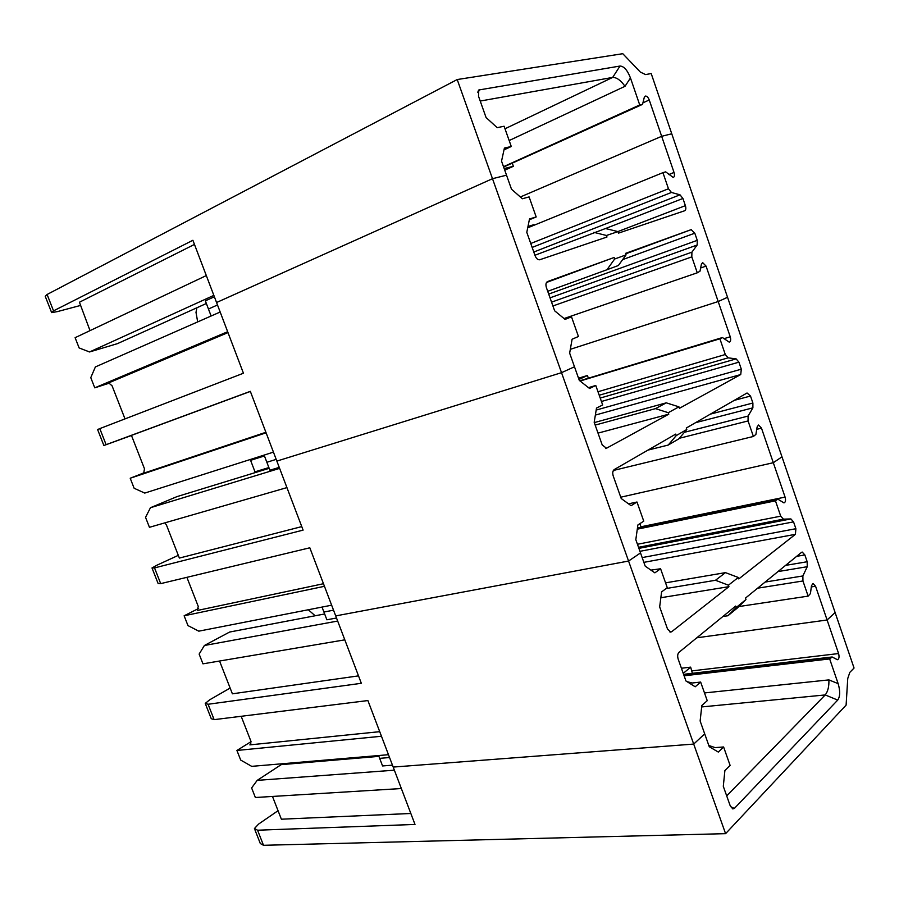 <?xml version="1.0" encoding="UTF-8"?>
<svg xmlns="http://www.w3.org/2000/svg" width="899" height="899" viewBox="0 0 899 899"><rect width="100%" height="100%" fill="white"/><g stroke="black" fill="none" stroke-linecap="round" stroke-linejoin="round"><path stroke-width="1.35" d="M264.441 455.939L250.585 460.333L264.441 455.939M250.27 459.501L255.282 472.582M265.89 432.284L143.683 473.2L144.492 468.795L131.445 435.397L250.36 391.436M527.713 227.829L662.934 172.653L665.665 171.855L673.25 177.485C674.542 176.845 674.801 175.159 674.025 172.439L661.664 136.311L671.755 133.782L854.05 668.036L849.813 672.385L847.746 678.509L846.105 705.119L725.583 833.665L457.209 79.539L622.782 53.704L640.358 72.077L645.561 74.583L651.202 73.549L671.755 133.782L661.664 136.311L520.341 196.982L661.664 136.311L649.247 99.98C648.145 97.249 646.831 95.935 645.313 96.069L644.28 97.384L642.538 104.363L503.631 167.023M534.927 255.271L605.476 228.526L617.984 231.605L618.512 233.122L684.678 210.748C685.915 210.029 686.162 208.332 685.386 205.657L682.925 198.465L680.004 194.825L671.441 192.465L668.463 188.768L662.934 172.653M529.342 219.783L536.186 216.962L529.511 218.94L526.792 232.335L535.085 255.687C536.276 258.564 537.804 259.923 539.658 259.777L606.982 237.021L606.443 235.482L593.857 232.347M534.208 225.177L534.017 224.638L527.983 226.469M579.81 380.794L722.436 337.541L729.303 342.193C730.73 341.553 731.044 339.743 730.235 336.777L718.189 301.536L727.549 297.288L718.189 301.536L570.314 349.329L718.189 301.536L706.063 266.115L702.636 262.609L701.4 264.239L699.984 271.217L697.276 272.802L691.814 256.889L691.904 252.169L551.559 302.143M273.442 452.13L144.739 493.079L134.131 488.258L130.209 478.234L144.413 472.649M264.126 455.096L266.857 462.277L276.195 459.367L266.857 462.277L269.891 470.233L279.241 467.379M130.209 478.234L266.093 432.801M106.104 444.668L103.879 445.511L97.609 429.565L99.8 428.609L106.104 444.668L250.327 391.335L303.098 530.118L154.527 567.91L151.998 567.943L156.999 565.156L178.305 555.357M617.984 231.605L606.443 235.482M536.186 216.962L529.095 196.903L522.364 198.758L511.497 189.195L506.519 175.181L492.495 178.699L216.558 302.514L243.438 373.231L99.8 428.609M125.006 418.889L112.06 385.772L108.667 382.918M103.879 445.511L131.479 435.487M214.367 296.771L205.354 300.862L208.456 309.009L217.491 304.975L208.456 309.009L211.119 315.998M227.661 331.72L94.766 387.84L90.777 377.647L95.384 366.927L220.165 312.02M227.998 332.596L108.431 382.996M94.766 387.84L109.678 383.019M564.752 319.123L571.494 316.819L578.45 336.507L572.101 339.215L569.651 353.138L574.483 366.781L561.527 372.669L276.847 461.097L561.527 372.669L574.483 366.781L579.316 380.401L589.553 388.48L595.767 385.48L588.497 387.638M571.494 316.819L565.089 319.403L554.627 310.784L546.412 287.624C545.513 284.511 545.895 282.488 547.57 281.544L614.118 257.485L546.48 282.477M622.636 259.631L694.803 233.189L697.253 240.348L697.174 245.011L691.904 252.169M564.044 318.538L697.276 272.802M567.168 318.291L566.909 317.561M694.803 233.189L691.151 229.65L625.558 253.361L626.075 254.867L614.658 259.013L606.937 269.756L547.716 291.298M626.075 254.867L618.377 265.508L606.937 269.756M614.658 259.013L614.118 257.485M503.507 166.697L639.728 104.958L630.469 77.966C627.435 70.189 623.951 66.211 620.018 66.043L612.669 77.415L480.223 101.048M504.002 149.875L511.273 146.503L504.103 126.242L497.181 127.658L486.067 117.522L478.493 96.159L478.819 89.979L477.998 91.406M457.209 79.539L47.096 294.479L53.535 310.863L192.892 240.28L216.558 302.514L492.495 178.699L506.519 175.181L501.541 161.135L504.406 148.054L511.273 146.503M213.85 295.378L89.529 351.97L79.123 347.935L75.111 337.687L206.309 275.577M194.465 244.416L79.427 302.233L90.024 330.63M89.529 351.97L117.454 343.643L206.365 303.491M505.002 128.771L612.669 77.415C616.714 77.37 620.827 80.337 624.996 86.315L509.16 140.547M504.17 168.551L513.374 166.304L504.755 170.192M642.538 104.363L639.728 104.958M513.374 166.304L512.318 163.326M197.679 321.909L196.004 312.369L196.892 307.773M47.096 294.479L45.242 296.333L51.468 312.178M53.535 310.863L51.636 312.616L57.446 311.593L80.674 305.413M620.018 66.043L478.819 89.979M323.471 583.721L197.331 610.477L198.252 606.409L186.891 577.327M594.284 422.597L666.26 402.842L678.936 406.831L679.442 408.303L740.731 374.546L741.315 369.186L738.922 362.162L736.135 358.881L728.123 357.847L725.291 354.521L719.908 338.799L580.113 381.03M598.015 433.116L668.777 414.181L668.249 412.697L655.495 408.629L666.26 402.842M605.825 448.601L668.777 414.181M578.54 378.198L587.418 375.501L578.978 379.457M588.339 378.086L587.418 375.501M722.436 337.541L719.908 338.799M637.458 528.016L777.804 499.136L783.995 502.901C785.557 502.249 785.906 500.316 785.074 497.102L773.309 462.715L781.984 456.827L773.309 462.715L620.748 497.203L773.309 462.715L761.487 428.149L758.52 425.025L757.115 426.98L755.902 434.408L753.396 436.464L748.069 420.946L748.08 416.068L684.42 432.295M331.641 605.196L198.791 631.165L187.981 625.603L184.126 615.793L198.634 608.466M322.033 607.072L323.91 612.028L333.529 610.185L323.91 612.028L326.876 619.793L336.507 618.006M184.126 615.793L324.46 586.305M154.527 567.91L160.696 583.631L309.818 547.794L361.331 683.296L208.085 704.265L205.242 703.4L209.827 699.725L230.144 688.05M678.936 406.831L668.249 412.697M595.172 425.092L655.495 408.629M606.701 448.376L602.229 444.994L594.183 422.305L596.498 408.079L602.667 404.966L595.767 385.48M301.761 526.6L179.373 558.077L166.506 525.14L164.922 522.836M269.161 468.323L176.957 496.63L150.47 507.71L279.623 468.379M286.927 487.606L149.448 527.308L145.537 517.341L150.47 507.71M628.513 503.833L636.975 502.013L643.751 521.162L637.885 524.96L635.818 539.67L640.515 552.93L628.57 561.043L335.709 615.905L628.57 561.043L640.515 552.93L645.212 566.156L654.854 572.843L660.585 568.764L650.91 570.112M636.975 502.013L631.076 505.699L621.22 498.518L613.23 476.009C612.354 472.964 612.68 470.818 614.219 469.57L675.722 434.105L676.239 435.599L668.227 445.05L647.965 450.118M734.258 400.358L750.508 396.043L752.89 403.022L752.89 407.843L748.08 416.068M613.343 470.48L753.396 436.464M613.028 471.2L614.938 470.098M750.508 396.043L747.047 392.987L686.297 428.014L686.814 429.475L676.239 435.599M686.814 429.475L678.824 438.869L668.227 445.05M160.696 583.631L158.134 583.552L152.133 568.303M379.726 731.674L249.866 744.878L250.731 744.451L250.877 741.136L241.168 716.289M665.563 582.855L725.459 572.629L738.281 577.473L738.787 578.911L795.413 534.332L795.885 528.713L793.547 521.87L790.906 518.937L783.411 519.15L780.725 516.172L775.466 500.844L637.29 529.174M660.844 597.734L728.932 586.665L728.426 585.204L715.503 580.271L725.459 572.629M669.879 631.963L671.688 631.705L728.932 586.665M641.122 527.264L639.874 523.668M777.804 499.136L775.466 500.844M708.817 745.473L715.087 747.608L723.605 746.979L730.112 765.409L724.886 770.6L723.302 786.31L730.123 805.538L732.752 808.898L734.337 808.448L837.722 700.085C840.183 696.523 840.318 691.039 838.138 683.633L829.665 658.933L832.159 656.989L837.419 659.731C839.059 659.068 839.441 657.012 838.587 653.551L827.102 619.995L696.792 637.796L827.102 619.995L815.573 586.26L813.022 583.462L811.471 585.743L810.437 593.598L808.134 596.127L802.942 580.979L802.874 575.956L765.116 582.069M388.48 754.699L251.686 766.353L240.696 760.071L236.92 750.463L251.057 741.664M378.591 755.531L379.67 758.351L389.559 757.531L379.67 758.351L382.558 765.948L392.47 765.173M236.92 750.463L381.468 736.247M208.085 704.265L214.131 719.649L367.893 700.557L415.001 824.439L257.575 830.215L254.428 828.552L258.631 824.057L278.049 810.696M738.281 577.473L728.426 585.204M666.159 588.53L715.503 580.271M671.688 631.705L670.665 632.109L667.485 628.94L659.664 606.881L661.597 591.89L667.283 587.71L660.585 568.764M358.51 675.868L232.392 693.814L219.558 661.023M315.144 615.77L308.312 609.758M324.651 613.961L229.627 632.042L204.388 645.493L337.664 621.052M344.811 639.841L202.96 663.833L199.14 654.079L204.388 645.493M687.05 681.656L692.208 683.004L700.647 682.071L707.232 700.681L701.838 705.513L700.13 720.964L704.692 733.854L693.702 744.08L393.189 767.072L693.702 744.08L704.692 733.854L709.266 746.721L718.323 752.07L723.605 746.979M700.647 682.071L695.208 686.791L685.937 680.959L678.172 659.091C677.307 656.09 677.588 653.831 678.992 652.314L735.697 606.061L736.202 607.51L727.909 615.748L722.942 616.467M796.649 556.346L804.852 554.93L807.178 561.74L807.246 566.707L802.874 575.956M738.866 606.555L808.134 596.127M804.852 554.93L802.223 552.065L801.571 552.334L745.462 598.105L745.956 599.532L736.202 607.51M745.956 599.532L737.697 607.724L727.909 615.748M827.102 619.995L835.115 612.545L827.102 619.995M214.131 719.649L211.243 718.683L205.545 704.187M725.583 833.665L263.497 845.296L260.317 843.543L254.878 829.698M378.917 756.374L281.207 764.644L257.181 780.377L251.619 787.951L255.361 797.503L401.347 788.535M378.322 755.565L376.917 756.542M681.42 668.249L690.657 667.137L692.387 673.295M410.832 813.483L281.376 819.203L272.487 796.458M394.369 770.185L257.181 780.377M829.665 658.933L684.105 675.801M683.746 674.789L831.8 657.034M690.657 667.137L683.24 673.373M726.707 795.885L825.215 694.938C827.912 691.5 829.136 686.488 828.889 679.891L704.49 692.938M371.276 757.025L370.95 756.183M353.925 758.498L355.341 757.52M374.096 756.789L373.77 755.947M605.533 228.537L682.925 198.465M685.386 205.657L617.883 231.582M668.8 174.552L674.025 172.439M671.441 192.465L532.152 247.427M668.463 188.768L530.758 243.494M533.781 252.035L680.004 194.825M706.063 266.115L700.647 267.981M697.253 240.348L548.705 294.085M697.174 245.011L550.031 297.85M691.814 256.889L552.919 305.975M691.275 229.616L625.715 253.81L691.151 229.65M630.469 77.966L624.996 86.315M642.909 102.857L649.247 99.98M479.549 89.664L477.852 92.597M197.331 610.477L197.982 610.151M601.431 401.482L738.922 362.162M741.315 369.186L596.172 410.068M723.92 338.687L730.235 336.777M728.123 357.847L599.217 395.234M725.291 354.521L597.981 391.739M600.217 398.055L736.135 358.881M761.487 428.149L756.733 429.329M740.731 374.546L595.363 415.08M268.88 467.57L254.99 471.84M752.89 403.022L710.356 414.136M752.89 407.843L695.556 422.676M748.069 420.946L679.318 438.285M249.866 744.878L250.911 744.215M639.953 551.323L793.547 521.87M795.885 528.713L642.178 557.594M640.976 526.792L785.074 497.102M783.411 519.15L638.526 547.3M780.725 516.172L637.447 544.277M638.897 548.368L790.906 518.937M815.573 586.26L811.314 586.923M795.413 534.332L643.864 562.358M807.178 561.74L785.557 565.392M807.246 566.707L777.972 571.584M802.942 580.979L757.599 588.193M257.575 830.215L263.497 845.296M838.587 653.551L691.972 670.879M828.889 679.891L838.138 683.633M684.06 674.52L831.272 657.36M701.681 706.94L825.215 694.938L837.722 700.085M730.617 806.684L734.337 808.448M684.914 674.171L831.89 657.012"/></g></svg>
